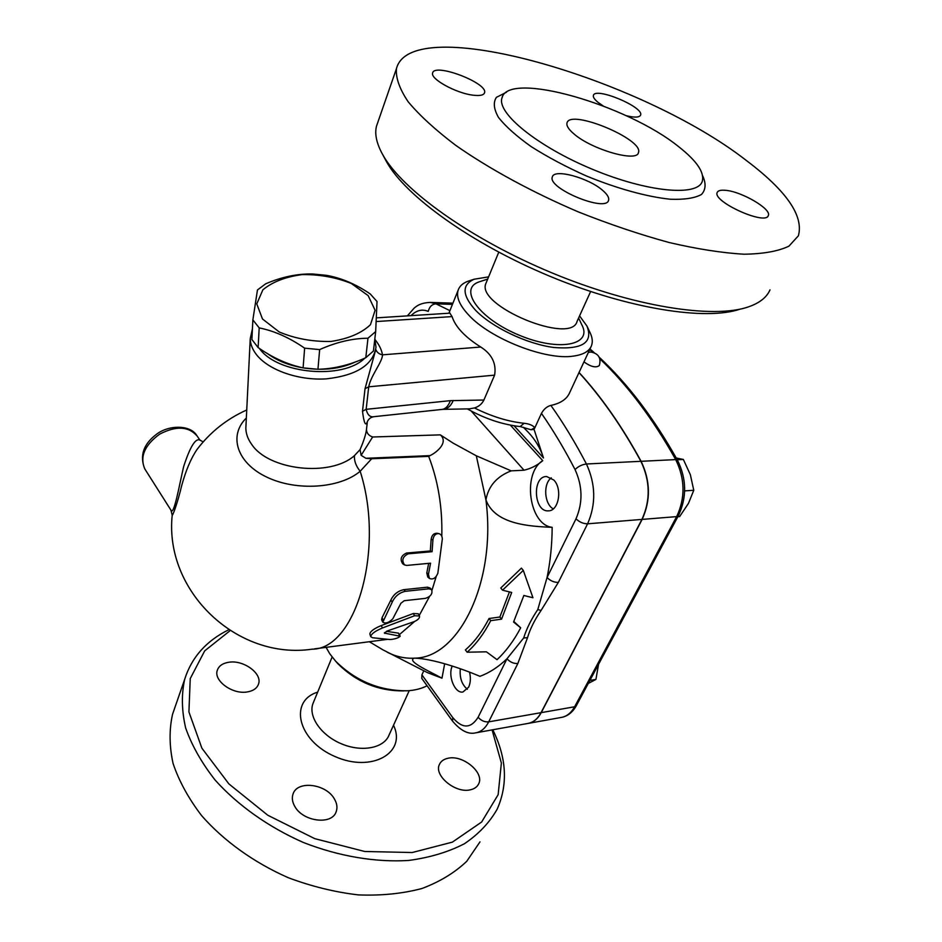 <?xml version="1.0" encoding="UTF-8"?>
<svg xmlns="http://www.w3.org/2000/svg" width="942" height="942" viewBox="0 0 942 942"><rect width="100%" height="100%" fill="white"/><g stroke="black" fill="none" stroke-linecap="round" stroke-linejoin="round"><path stroke-width="1.41" d="M427.067 685.752C421.521 688.661 414.845 690.356 407.05 690.804C379.485 690.863 355.676 680.984 335.623 661.154L329.794 653.807L326.097 647.389M335.905 661.472L337.884 663.745C356.264 681.926 378.083 690.981 403.329 690.922L403.882 690.898M552.165 527.332C528.851 526.331 494.915 524.305 485.919 499.861C488.439 486.06 496.87 476.393 511.212 470.859L524.035 470.211C531.041 468.563 537.27 465.372 542.745 460.65C521.986 473.343 529.168 525.012 552.165 527.332C552.059 544.735 550.363 561.444 547.067 577.493L537.788 609.545C531.182 619.424 526.472 628.903 523.681 637.981L506.973 658.764L478.136 717.239C470.823 728.767 462.357 728.884 452.761 717.592L452.596 721.183L421.78 678.393L421.91 674.861L423.782 670.775M409.24 690.651L389.022 735.113C384.042 748.101 362.011 752.458 341.64 743.909C321.198 735.525 308.058 716.556 312.968 703.544L313.568 702.073M393.509 725.258C406.862 752.752 371.855 773.076 334.869 756.473C297.613 740.553 288.629 701.06 317.666 692.123M579.577 315.888L586.948 326.05C593.378 342.629 582.344 349.776 553.837 347.492C526.825 343.983 491.724 327.192 475.404 310.095C462.063 295.152 461.674 284.849 474.215 279.209L488.592 276.877M470.729 280.339L467.656 281.352C462.604 283.33 459.425 286.309 458.106 290.301C456.105 297.095 459.625 305.338 468.669 315.028C490.335 338.861 546.007 360.609 573.548 356.088C583.298 354.722 589.268 351.272 591.482 345.726C592.93 341.793 592.377 337.26 589.822 332.114L587.443 327.098M578.6 318.031L581.767 324.684C592.954 345.149 559.077 351.99 519.207 335.199C479.207 318.796 458.083 289.1 478.913 281.941L481.48 281.105M590.822 347.151L569.886 392.178C567.19 398.89 560.855 403.294 550.893 405.413C547.043 406.391 543.887 409.04 541.45 413.361L534.879 427.727C532.713 425.266 529.11 423.794 524.07 423.288L520.184 426.573C502.439 424.595 484.847 418.707 467.362 408.899M449.899 313.168L452.066 316.594C455.433 326.945 464.983 337.083 480.75 347.021C491.912 354.157 496.54 363.53 494.609 375.151L483.894 400.032C482.01 403.93 478.866 406.567 474.462 407.945L469.328 408.863L443.435 409.358M486.331 282.388L485.895 283.448C475.51 305.644 571.358 345.467 577.093 321.34L590.634 291.537M678.947 146.917C696.88 161.047 704.651 172.539 702.249 181.394C697.563 196.748 647.307 192.203 592.636 169.372C537.906 146.728 496.846 113.311 501.921 98.109C507.561 70.214 627.125 104.68 678.947 146.917M574.043 133.988C568.627 129.407 566.272 125.733 567.002 122.966C569.839 108.507 644.399 139.498 638.429 152.663C637.063 162.542 591.788 149.59 574.043 133.988M384.831 158.586L386.703 162.059C405.743 196.254 471.565 243.731 549.904 276.277C628.22 308.87 705.817 321.034 740.282 309.094M746.653 160.729C786.594 190.908 803.844 215.93 798.392 235.794L788.937 246.145C778.386 251.231 763.409 253.928 744.027 254.21C722.29 252.962 697.339 249.077 669.197 242.53C639.771 234.499 609.474 224.29 578.341 211.903C532.006 192.121 489.204 168.795 455.763 145.362C435.392 129.914 419.52 115.383 408.169 101.771C399.585 88.995 395.675 77.962 396.441 68.684C410.924 11.174 641.278 78.198 746.653 160.729M769.991 289.865C766.788 297.342 759.593 303.018 748.395 306.892C713.188 319.197 632.977 306.597 551.788 272.815C470.576 239.103 402.411 190.037 382.899 154.971C376.67 143.855 374.516 134.294 376.459 126.287L377.989 121.883M603.092 105.869L598.252 102.525C594.555 99.546 592.942 97.191 593.389 95.46C595.061 86.558 644.375 107.105 640.584 115.124C639.406 117.55 634.555 117.715 626.065 115.654M725.528 190.319C741.637 191.462 771.945 209.218 768.307 215.565C765.787 225.821 712.081 201.482 717.203 192.451C718.028 190.578 720.807 189.872 725.528 190.319M602.833 190.531C607.366 194.464 609.286 197.702 608.579 200.257C606.236 212.762 547.114 188.27 552.342 176.955C553.884 168.347 588.762 177.85 602.833 190.531M472.955 95.166C456.081 93.234 430.141 78.916 432.637 73.052C434.097 62.443 488.333 83.12 484.541 92.787C483.705 95.224 479.843 96.025 472.955 95.166M579.047 372.467C601.502 396.959 622.179 426.573 641.102 461.309C650.475 480.973 650.828 500.343 642.138 519.407L541.238 712.635C537.917 718.805 533.561 722.384 528.168 723.409M588.409 352.343L590.987 352.049C598.57 353.568 601.349 358.054 599.324 365.531C596.039 368.075 590.917 366.862 583.969 361.893M355.652 361.846C340.827 368.887 323.33 370.889 303.159 367.886M252.868 319.88L257.46 289.971L265.668 283.813C281.729 276.936 297.331 273.651 312.45 273.969L326.497 275.335C341.263 277.937 355.84 284.143 370.241 293.951L377.024 301.511L375.67 331.584L367.969 338.225C352.473 338.343 336.365 342.134 319.644 349.6L304.631 348.175C289.547 337.707 274.393 330.948 259.191 327.898L252.868 319.88L251.891 339.52L258.132 347.574C272.721 357.819 287.699 364.578 303.1 367.875C288.805 365.378 276.995 360.645 267.646 353.697M304.631 348.175L303.1 367.875L317.96 369.264C333.809 368.887 349.753 365.037 365.802 357.713L373.444 351.001L375.67 331.584M262.488 318.997L279.256 331.984C295.14 338.637 312.344 341.793 330.901 341.463C348.34 338.802 361.528 333.197 370.477 324.672L375.104 310.271L368.145 295.611L351.307 283.471C336.129 277.384 319.797 274.416 302.311 274.581C285.603 276.795 272.45 281.87 262.865 289.83L256.766 303.901L262.488 318.997M365.802 357.713L367.969 338.225M317.96 369.264L319.644 349.6M258.132 347.574L259.191 327.898M259.427 348.469L259.415 348.458C277.089 374.08 343.088 380.015 364.801 358.16M467.35 689.273C461.827 684.622 459.484 677.769 460.32 668.738M553.26 508.892C544.252 504.111 542.957 483.741 551.27 477.865M588.291 683.433L595.921 679.418L598.547 664.346M677.84 516.722L679.629 516.581L688.472 503.369L693.771 490.276L690.356 474.709L683.362 459.449L676.238 457.989M589.928 680.395L595.921 679.418M684.646 490.888L693.771 490.276M677.227 459.755L683.362 459.449M444.659 663.792L441.975 678.181L427.397 672.612L382.864 649.803M452.596 721.183C460.673 730.721 468.362 734.619 475.651 732.852C481.044 731.922 485.401 728.26 488.698 721.855L517.841 663.498C513.684 663.733 510.058 662.144 506.973 658.764C498.495 666.924 489.487 672.776 479.961 676.321C461.58 668.514 433.049 658.788 414.668 658.14C405.319 658.717 396.158 656.739 387.174 652.194M469.516 672.093C470.882 677.769 470.6 682.797 468.657 687.142L462.911 692.017C454.868 693.653 447.662 675.967 452.219 666.065M476.322 732.735L527.72 723.48C533.219 722.538 537.658 718.934 541.038 712.67L641.926 519.419C650.616 500.355 650.263 480.985 640.89 461.309C622.014 426.644 601.385 397.077 578.989 372.608M553.814 480.02C562.668 488.874 558.63 511.235 548.35 510.847C533.69 512.201 531.889 476.099 546.631 476.511L553.814 480.02M511.212 470.859L476.311 455.798L485.919 499.861C496.693 581.673 458.907 657.987 414.668 658.14L414.233 658.175C406.485 661.001 427.821 670.504 441.975 678.181M513.826 621.496L520.69 627.819L513.567 622.026L523.858 595.485L532.948 597.746L523.293 570.393L502.533 590.175L511.694 592.459L501.568 619.153L490.711 620.66C483.952 633.731 476.087 644.246 467.126 652.205L486.39 651.817L497.046 659.683C505.96 651.369 513.837 640.748 520.69 627.819M467.126 652.205L465.383 649.921C474.391 642.067 482.269 631.599 489.028 618.517L499.861 617.01L509.445 591.894M502.533 590.175L500.767 587.996L521.421 568.144L523.293 570.393M534.02 429.317L531.064 429.752L534.879 427.727L534.02 429.317L543.475 457.942C540.461 448.38 535.421 439.843 528.344 432.354L523.387 427.291M501.568 619.153L499.861 617.01M490.711 620.66L489.028 618.517M414.174 621.626C418.071 619.918 419.849 618.034 419.52 615.997L414.574 615.75L382.381 627.996C374.975 631.116 371.089 634.013 370.748 636.674L372.502 637.734L389.976 639.536C394.898 639.147 398.301 638.04 400.185 636.227L384.36 633.106L387.28 630.975L414.174 621.626M369.9 634.143L369.853 634.025C370.182 631.399 373.998 628.573 381.31 625.547L413.326 613.525L418.295 613.784L419.52 615.997M386.408 631.317L398.619 633.177L400.173 636.18M432.92 539.907C433.497 535.727 435.416 533.619 438.678 533.584C441.056 534.196 442.269 536.045 442.316 539.13L437.83 573.325C435.746 578.188 432.943 579.895 429.411 578.423L428.457 574.243L430.576 563.186L406.744 565.424L404.565 564.953C401.433 560.302 402.646 556.592 408.216 553.814L432.072 551.706L432.92 539.907L431.142 539.436C431.719 535.339 433.65 533.278 436.923 533.254L438.678 533.584M404.565 564.953L402.835 563.917C399.726 559.371 400.951 555.745 406.473 553.048L430.329 550.964L431.142 539.436M430.329 550.964L432.072 551.706M429.411 578.423L427.75 577.022L426.797 572.971L428.669 563.363M425.454 598.358C430.8 596.51 432.849 593.601 431.601 589.633L428.999 588.809L405.378 591.305C399.42 592.612 395.063 596.18 392.284 602.02L382.805 622.167C385.549 623.863 388.869 622.756 392.779 618.847L400.915 603.269L404.248 600.702L425.454 598.358M382.805 622.167L381.604 619.824L382.028 617.705L390.836 600.148C393.556 594.437 397.889 590.94 403.835 589.668L427.444 587.184L430.082 588.02L431.542 589.574M517.841 663.498L527.532 637.652L523.681 637.981M547.067 577.493C550.34 580.849 554.096 582.474 558.347 582.392L587.596 523.811C583.298 523.787 579.436 522.115 576.009 518.795L547.067 577.493M537.788 609.545L541.073 610.463L558.347 582.392M476.311 455.798L453.255 443.199L440.314 434.863C448.404 441.963 437.971 451.724 430.058 455.622L428.681 456.364C438.16 480.985 442.528 507.597 441.798 536.198M436.217 576.516L432.001 590.222M429.564 596.427L419.225 615.479M414.668 621.426L399.655 634.413M387.339 639.383L314.463 648.873M428.681 456.364L371.678 458.754L360.174 471.259C385.243 549.516 355.558 649.427 312.273 649.156C237.184 660.389 164.167 591.293 172.209 515.144L172.209 515.144C172.574 516.452 177.755 502.357 181.629 485.813C185.81 470.541 190.92 458.448 196.972 449.534L200.728 444.777M145.233 469.599L144.703 468.763C139.687 456.599 144.691 445.048 159.74 434.097C176.213 425.572 188.718 426.267 197.243 436.158L199.94 440.102C195.512 437.912 190.072 446.779 183.619 466.69C179.486 484.318 173.811 516.781 170.914 510.117L170.749 509.846M246.345 418.001C228.4 435.498 236.666 462.746 266.504 476.982C296.153 491.453 339.874 488.533 360.174 471.259C355.97 466.066 354.062 460.85 354.451 455.622C330.501 477.229 268.34 470.388 251.514 444.118C247.817 438.925 245.921 433.603 245.85 428.163L250.242 338.649C250.337 343.983 252.338 349.223 256.236 354.357C268.14 370.006 298.426 380.721 326.379 378.861C356.547 375.458 373.079 364.919 375.999 347.257L374.834 338.873M252.421 328.911L250.242 338.649M367.262 422.723L366.52 429.105C366.061 433.85 363.906 440.691 360.056 449.628L354.451 455.622M367.415 421.533C368.746 418.719 370.995 417.094 374.162 416.658L374.162 416.658C370.182 417.483 367.51 415.045 366.155 409.323L362.493 411.254C364.024 423.358 365.661 426.773 367.404 421.51L367.392 421.58M375.705 349.753L365.025 388.728L362.493 411.254M360.056 449.628L361.127 455.316L365.896 458.283L371.678 458.754M361.127 455.316L372.643 436.994C368.758 435.651 366.709 433.167 366.497 429.576M483.894 400.032L450.323 400.656L366.155 409.323L368.722 386.809L365.025 388.728M494.609 375.151L368.722 386.809C370.818 375.505 382.605 361.693 382.476 354.84C379.037 354.121 376.812 352.32 375.764 349.423M531.064 429.752L520.255 426.573M230.142 630.622L204.708 650.851L190.237 678.581L188.918 711.94L201.906 748.219L228.918 783.944L267.834 815.277L314.793 838.663L364.719 851.486L412.184 852.534L452.337 842.148L481.645 822.013L498.141 794.683L501.368 763.02L492.077 729.897M229.012 662.226C243.766 659.789 262.618 673.695 258.485 684.151C256.942 688.366 253.174 690.969 247.169 691.958C232.439 694.643 213.304 680.619 217.319 670.257C218.885 665.829 222.783 663.156 229.012 662.226M294.858 806.517C292.291 802.089 291.69 797.921 293.044 794.012C297.189 780.259 325.744 783.662 334.233 798.686C337.012 803.291 337.66 807.647 336.153 811.769C331.973 825.286 303.065 821.742 294.858 806.517M470.329 789.808C455.516 793.659 433.532 775.372 439.455 764.386C440.95 761.148 443.847 759.099 448.145 758.228C462.969 754.672 484.683 772.746 478.654 783.885C477.182 786.935 474.415 788.913 470.329 789.808M479.984 841.877L466.737 861.306C454.75 872.716 439.796 881.794 421.863 888.53C402.469 893.675 381.31 895.795 358.384 894.9C334.916 892.168 311.508 886.422 288.158 877.661C253.881 862.554 223.784 840.888 201.694 815.725C188.541 798.522 178.992 781.083 173.057 763.42C169.277 746.029 169.113 729.65 172.551 714.283L175.012 707.207M492.784 729.767C506.631 757.863 508.115 784.286 497.235 809.048C489.675 822.46 478.76 834.011 464.5 843.691C448.439 852.027 429.846 857.609 408.698 860.446C375.658 862.531 338.955 856.372 303.477 842.525C268.564 827.17 237.831 805.339 215.188 780.141C201.682 762.926 191.838 745.534 185.656 727.966C181.665 710.704 181.347 694.478 184.679 679.312C191.638 657.304 206.333 640.784 228.776 629.739M524.07 423.288C507.915 421.533 491.371 416.423 474.462 407.945M506.407 92.269L496.375 97.344C493.043 102.501 493.785 109.248 498.589 117.585C505.807 126.64 516.722 136.355 531.347 146.728C547.749 157.114 566.036 166.84 586.195 175.895C616.869 188.541 647.001 196.843 670.339 199.233C684.422 199.763 694.807 198.173 701.496 194.464C705.829 189.683 706.206 183.443 702.638 175.754M641.102 461.309L675.697 459.602L677.486 460.226C653.972 418.248 627.89 383.912 599.218 357.23M589.704 349.541L592.777 352.261M599.83 358.796C627.525 385.09 652.818 418.695 675.697 459.602C685.117 478.889 685.435 497.894 676.662 516.616L678.381 515.71C686.977 497.435 686.683 478.936 677.486 460.226M452.761 717.592L421.91 674.861M576.363 705.629L574.62 706.771C571.205 712.941 566.719 716.509 561.161 717.463C567.508 716.367 572.571 712.423 576.363 705.629L678.311 515.827M642.138 519.407L676.662 516.616L574.62 706.771L541.238 712.635M541.45 413.361C553.295 430.412 564.493 449.146 575.032 469.552C582.627 486.237 582.957 502.651 576.009 518.795M514.085 425.784L543.475 457.942M411.042 315.641C416.423 310.295 422.146 308.87 428.245 311.378C429.458 306.692 432.037 304.172 435.969 303.83L452.454 304.36M510.352 425.125L542.745 460.65M471.2 411.018L524.035 470.211M413.326 613.525L414.574 615.75M381.31 625.547L382.381 627.996M398.619 633.177L399.408 635.826M384.513 632.624L384.795 633.401M406.473 553.048L408.216 553.814M426.797 572.971L428.457 574.243M427.444 587.184L428.999 588.809M403.835 589.668L405.378 591.305M390.836 600.148L392.284 602.02M382.028 617.705L383.253 619.977M541.038 712.67L488.698 721.855C484.6 722.184 481.079 720.642 478.136 717.239M641.926 519.419L587.596 523.811C596.133 504.205 595.733 484.27 586.43 463.994C582.121 464.512 578.329 466.361 575.032 469.552M640.89 461.309L586.43 463.994C575.291 442.634 563.446 423.111 550.893 405.413M527.532 637.652C530.111 628.95 534.632 619.883 541.073 610.463M449.923 310.648L435.969 303.83L430.282 302.406C419.225 302.924 415.975 306.821 414.162 308.093L407.38 315.876M365.896 458.283L430.058 455.622M440.314 434.863L372.643 436.994M480.75 347.021L382.476 354.84C381.663 349.823 379.202 344.772 375.081 339.662M376.258 321.552L452.066 316.594M374.162 416.658L441.727 409.464C445.507 409.063 448.38 406.132 450.323 400.656M453.29 400.48C450.7 406.285 447.238 409.252 442.881 409.37L442.257 409.405M337.884 663.745L335.623 661.154M312.968 703.544L332.126 657.01M474.215 279.209L467.656 281.352M458.106 290.301L448.887 313.227M487.685 279.091L478.913 281.941M485.895 283.448L498.754 252.197M396.441 68.684L376.459 126.287M386.703 162.059L382.899 154.971M501.921 98.109L502.581 96.39M594.284 352.72L589.986 348.94M528.603 723.326L561.161 717.463M369.853 634.025L370.748 636.674M172.209 515.144L170.914 510.117L144.703 468.763C139.663 455.904 143.302 444.624 155.642 434.945C168.147 424.571 190.414 424.677 196.784 435.498M199.951 440.114L203.201 441.892M200.74 444.765L196.972 449.534C210.231 432.095 226.81 418.919 246.733 409.982M245.98 425.372L245.85 428.163M450.029 313.156L376.459 317.854M369.5 641.832L383.418 650.133M430.282 302.406L452.937 303.159M184.679 679.312L172.551 714.283M478.336 784.521L478.654 783.885M335.741 812.711L336.153 811.769M258.179 684.964L258.485 684.151"/></g></svg>
